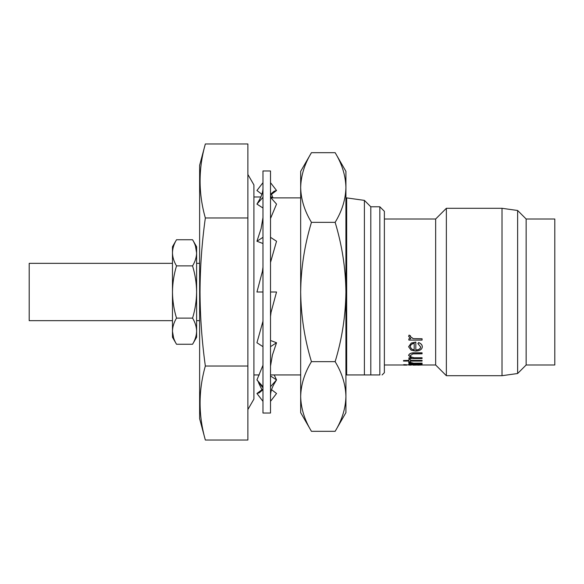 <?xml version="1.0" encoding="UTF-8"?>
<svg xmlns="http://www.w3.org/2000/svg" width="584" height="584" viewBox="0 0 584 584"><rect width="100%" height="100%" fill="white"/><g stroke="black" fill="none" stroke-linecap="round" stroke-linejoin="round"><path stroke-width="0.88" d="M270.509 413.034L270.509 170.966L262.968 170.966L262.968 413.034L270.509 413.034M270.509 401.339L276.539 393.499L271.545 389.652M262.968 386.696L256.938 379.899L262.968 387.885M274.195 374.95L276.539 379.899L270.509 375.979M261.895 194.319L256.938 190.501L262.968 182.661M270.509 196.224L272.232 197.888M270.509 182.661L276.539 190.501L270.509 195.071M262.968 208.021L256.938 204.101L262.968 197.304M270.509 194.282L274.144 191.231L276.539 190.501M256.938 204.101L258.457 201.495C261.501 196.531 263.004 192.019 262.968 187.953M270.509 197.304L276.539 204.101L270.509 218.518M262.968 243.513L256.938 241.25L262.968 237.33M256.938 241.25L261.07 228.687L262.968 217.606M270.509 237.33L276.539 241.25L270.509 262.442M262.968 267.187L262.428 271.356L256.938 292L262.968 292M270.509 292L276.539 292L271.049 312.301L270.509 316.477M262.968 321.229L256.938 342.75L262.968 346.67M270.509 346.67L276.539 342.75L270.509 340.487M270.509 366.139L272.414 355.036L276.539 342.75M256.938 379.899L262.968 365.255M270.509 386.696L276.539 379.899L275.101 382.286C271.998 387.258 270.465 391.806 270.509 395.937M262.968 388.929L256.938 393.499L262.968 401.339M256.938 393.499L259.296 392.806L262.968 389.652M345.918 412.654L335.143 431.32C342.034 419.976 345.626 408.362 345.918 396.492L345.918 412.654M311.447 152.679C304.556 164.024 300.964 175.638 300.672 187.508L300.672 292C300.942 268.406 304.534 245.185 311.447 222.343C304.549 210.97 300.957 199.356 300.672 187.508L300.672 171.346L311.447 152.679L335.143 152.679C342.041 164.053 345.633 175.66 345.918 187.508L345.918 396.492C345.633 384.644 342.041 373.03 335.143 361.657C342.005 339.1 345.597 315.886 345.918 292C345.648 268.406 342.056 245.185 335.143 222.343C342.034 210.999 345.626 199.385 345.918 187.508L345.918 171.346L335.143 152.679M172.477 263.347L29.2 263.347L29.2 320.652L172.477 320.652M253.916 374.95L259.245 374.95M370.803 206.787L364.394 200.378L364.394 374.95L379.848 374.95C382.856 374.95 382.856 374.95 379.848 374.95L379.848 206.787L370.803 206.787L370.803 374.95M364.394 200.378L346.67 197.888L346.67 374.95L364.394 374.95M379.848 206.787L384.374 211.313L384.374 372.687L382.111 374.95M205.342 143.971L199.626 165.316L199.626 418.684L205.342 440.029L247.886 440.029L247.886 143.971L205.342 143.971C198.348 168.645 198.348 193.311 205.342 217.985C201.903 242.667 200.129 267.333 200.027 292C200.151 316.718 201.918 341.392 205.342 366.015C198.348 390.689 198.348 415.355 205.342 440.029M526.148 219.007L554.8 219.007L554.8 364.993L526.148 364.993L526.148 219.007L517.628 210.488L517.628 373.512L502.014 375.702L502.014 208.298L446.359 208.298L446.359 375.702L502.014 375.702M413.1 365.146L420.692 364.993L415.494 364.445L410.464 365.146L408.625 364.993L410.048 364.445M422.079 364.204L408.858 364.058L422.079 364.058L422.079 364.445L419.794 364.445L422.312 364.993L417.794 365.146M420.918 364.445L422.312 364.993L435.657 364.993L446.359 375.702M403.748 364.956L406.763 365.109L403.748 364.956M403.748 364.62L406.763 364.766L403.748 364.62M408.625 362.467L409.077 361.927L408.625 362.467L410.8 363.263L408.858 363.263L409.931 363.117M409.077 361.927L413.1 363.197L422.079 363.117L422.079 363.613L408.858 363.263M410.245 362.401L413.1 363.051M408.858 359.671L410.479 359.671L408.858 359.532L408.858 360.518L403.515 360.518L408.858 360.379M410.479 360.379L422.079 360.379L422.079 361.073L410.479 361.073L410.479 361.657M410.479 361.073L410.479 361.803L408.858 361.803L408.858 361.073L408.858 361.657M408.625 355.525C409.187 353.641 411.421 352.78 415.326 352.926L415.326 352.802C411.421 352.648 409.187 353.517 408.625 355.393L411.238 357.875L408.858 357.875L410.866 357.736M415.326 352.802L422.079 352.802L422.079 353.809L412.851 353.911L410.245 355.663C410.406 356.766 411.574 357.466 413.749 357.766L422.079 357.736L422.079 358.561L408.858 358.561L408.858 357.875M410.245 355.532C410.406 356.634 411.574 357.328 413.749 357.627M417.903 343.582L418.662 342.553C421.079 343.523 422.298 344.932 422.312 346.779L422.312 346.889C421.962 349.546 419.692 350.94 415.501 351.064L411.085 350.152L408.625 346.75L411.224 343.085L415.815 342.049L415.815 350.086C418.808 349.962 420.429 348.94 420.692 347.027L417.903 343.582M415.815 349.969C418.808 349.845 420.429 348.823 420.692 346.911M408.625 336.318L409.077 335.092L408.625 336.318L410.8 338.844L408.858 338.844L410.618 338.749M409.077 335.092L410.479 335.807L410.245 336.567L413.1 338.625L422.079 338.749L422.079 340.085L408.858 340.085L408.858 338.844M410.245 336.472L413.1 338.53M384.374 219.007L435.657 219.007L435.657 364.993M345.918 374.95L346.67 374.95M270.509 374.95L300.672 374.95M192.567 239.754L196.611 246.755L196.611 252.609C196.45 248.207 195.1 243.929 192.567 239.754L176.514 239.754L172.477 246.755L172.477 337.245L176.514 344.246L192.567 344.246C195.122 340.019 196.465 335.734 196.611 331.391L196.611 337.245L192.567 344.246M406.763 364.993L411.304 364.445L408.858 364.204M410.355 364.905L420.568 364.905M403.748 365.109L406.763 365.109M403.748 364.766L406.763 364.766M409.077 362.073L410.479 362.328M413.1 363.197L422.079 363.263M410.479 359.671L410.479 360.518L422.079 360.518M408.858 361.073L403.515 361.073L403.515 360.518M415.326 352.926L422.079 352.926M413.749 357.766L422.079 357.875M417.903 343.691L418.662 342.655C421.079 343.626 422.298 345.042 422.312 346.889M408.625 346.867L411.224 343.085M411.224 343.195L415.815 342.151M411.486 349.013L414.195 349.984L414.195 343.326C411.662 343.859 410.348 345.02 410.245 346.808L411.486 349.013L414.195 349.867L414.195 343.326M410.245 346.699L411.486 348.889M409.077 335.179L410.479 335.902M413.1 338.625L422.079 338.844M205.342 366.015L247.886 366.015M205.342 217.985L247.886 217.985M192.567 318.119C195.144 309.659 196.487 300.957 196.611 292C196.509 283.152 195.158 274.451 192.567 265.881C195.122 261.654 196.465 257.369 196.611 253.033L196.611 330.967C196.45 326.573 195.1 322.288 192.567 318.119L176.514 318.119C173.966 322.346 172.616 326.631 172.477 330.967M172.477 253.033C172.638 257.427 173.981 261.712 176.514 265.881L192.567 265.881M176.514 265.881C173.922 274.451 172.579 283.152 172.477 292C172.594 300.957 173.944 309.659 176.514 318.119M195.494 246.127L196.611 253.033M173.594 337.873L172.477 331.391C172.638 335.793 173.981 340.07 176.514 344.246M176.514 239.754C173.966 243.981 172.616 248.266 172.477 252.609M196.611 330.967L196.611 331.391M311.447 361.657C304.585 339.1 300.986 315.886 300.672 292L300.672 396.492C300.964 384.615 304.556 373.001 311.447 361.657L335.143 361.657M311.447 431.32C304.549 419.947 300.957 408.34 300.672 396.492L300.672 412.654L311.447 431.32L335.143 431.32M311.447 222.343L335.143 222.343M247.886 409.53L253.916 399.084L253.916 184.916L247.886 174.47M260.88 196.983L253.916 196.983L253.916 184.916M261.895 389.681L258.457 382.505M272.954 197.888L271.545 194.348M196.611 320.652L199.626 320.652M384.374 364.993L403.748 364.993M526.148 364.993L517.628 373.512M271.027 197.888L300.672 197.888M345.918 197.888L346.67 197.888M435.657 219.007L446.359 208.298M517.628 210.488L502.014 208.298M196.611 263.347L199.626 263.347"/></g></svg>
